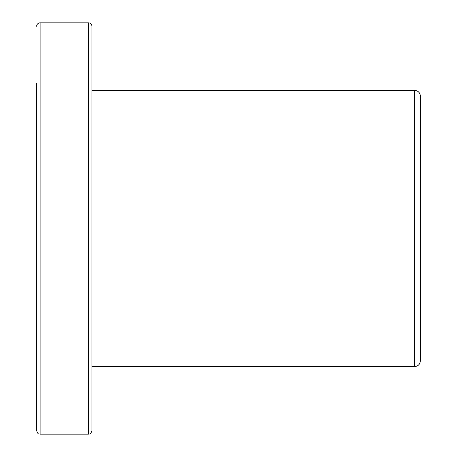 <?xml version="1.0" encoding="UTF-8"?>
<svg xmlns="http://www.w3.org/2000/svg" width="457" height="457" viewBox="0 0 457 457"><rect width="100%" height="100%" fill="white"/><g stroke="black" fill="none" stroke-linecap="round" stroke-linejoin="round"><path stroke-width="0.69" d="M36.663 83.471L36.663 430.7C38.274 435.39 39.068 433.487 40.113 434.15L40.113 22.85L40.113 434.15L88.458 434.15L88.458 22.85L88.458 434.15C89.509 433.487 90.297 435.39 91.914 430.7L91.914 26.3A3.45 3.45 0 0 0 88.458 22.85A3.45 3.45 0 0 1 91.914 26.3M414.585 90.377L414.585 366.623L414.585 90.377A5.752 5.752 0 0 1 420.337 96.13A5.752 5.752 0 0 0 414.585 90.377L91.914 90.377L414.585 90.377M91.914 366.623L414.585 366.623C418.081 366.28 419.994 364.366 420.337 360.87L420.337 96.13M40.113 22.85L88.458 22.85L40.113 22.85A3.45 3.45 0 0 0 36.663 26.3A3.45 3.45 0 0 1 40.113 22.85"/></g></svg>

